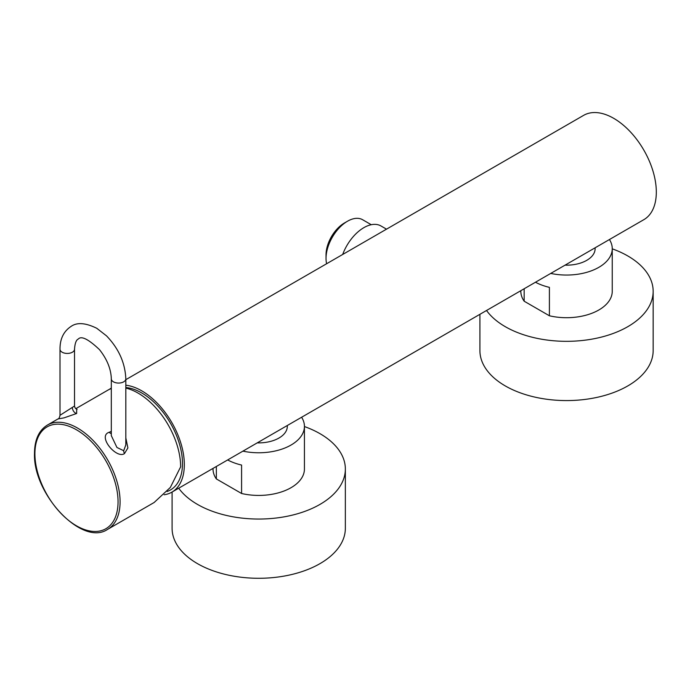 <?xml version="1.0" encoding="UTF-8"?>
<svg xmlns="http://www.w3.org/2000/svg" width="690" height="690" viewBox="0 0 690 690"><rect width="100%" height="100%" fill="white"/><g stroke="black" fill="none" stroke-linecap="round" stroke-linejoin="round"><path stroke-width="1.03" d="M125.822 387.521A57.606 33.258 60 0 1 182.488 463.525A57.606 33.258 60 0 1 168.817 490.78L167.135 491.522M164.134 494.756A60.22 34.767 -120 0 0 171.862 492.16A60.22 34.767 -120 0 0 181.091 443.903A60.22 34.767 -120 0 0 141.752 390.833A60.22 34.767 -120 0 0 125.822 385.21M111.314 388.047A60.22 34.767 -120 0 0 109.451 389.324M171.862 492.16L643.848 219.662A60.22 34.767 -120 0 0 653.076 171.405A60.22 34.767 -120 0 0 613.738 118.344A60.22 34.767 -120 0 0 583.628 115.359L125.822 379.673M257.241 442.859A28.583 16.5 0 0 0 287.307 426.377L287.307 425.506M301.608 417.252A45.704 26.393 180 0 1 304.428 426.377A45.704 26.393 180 0 1 242.906 451.139M216.35 466.475L216.35 478.929A45.704 26.393 180 0 1 213.02 469.036L213.02 468.398M178.71 488.201A86.63 50.016 0 0 0 197.469 504.399A86.63 50.016 180 0 0 291.879 515.24A86.63 50.016 180 0 0 345.354 469.036A86.63 50.016 180 0 0 319.979 433.665A86.63 50.016 0 0 0 304.428 426.549M304.428 426.377L304.428 469.036A45.704 26.393 180 0 1 241.586 493.497L216.35 478.929M172.095 492.022L172.095 528.273A86.63 50.016 0 0 0 197.469 563.635A86.63 50.016 180 0 0 291.879 574.477A86.63 50.016 180 0 0 345.354 528.273L345.354 469.036M241.586 493.497L241.586 465.06A45.704 26.393 180 0 1 227.648 459.945M342.689 254.463A34.103 19.691 -60 0 1 380.94 225.949L386.512 229.158M371.263 224.716L362.638 219.739A30.325 17.509 120 0 0 347.475 221.24A30.325 17.509 120 0 0 326.034 258.379L326.034 258.379A30.325 17.509 120 0 0 326.612 263.744M326.034 258.379L326.034 254.826L326.034 258.379M347.475 221.24L344.396 223.017A25.97 14.999 120 0 0 326.034 254.826M565.058 265.15A28.583 16.5 0 0 0 595.125 248.667L595.125 247.788M609.425 239.534A45.704 26.393 180 0 1 612.246 248.667A45.704 26.393 180 0 1 550.724 273.421M524.167 288.756L524.167 301.211A45.704 26.393 180 0 1 520.829 291.318L520.829 290.68M486.528 310.483A86.63 50.016 0 0 0 505.287 326.68A86.63 50.016 180 0 0 599.688 337.522A86.63 50.016 180 0 0 653.163 291.318A86.63 50.016 180 0 0 627.797 255.956A86.63 50.016 0 0 0 612.246 248.831M612.246 248.667L612.246 291.318A45.704 26.393 180 0 1 549.404 315.779L524.167 301.211M479.912 314.304L479.912 350.555A86.63 50.016 0 0 0 505.287 385.926A86.63 50.016 180 0 0 599.688 396.767A86.63 50.016 180 0 0 653.163 350.555L653.163 291.318M549.404 315.779L549.404 287.351A45.704 26.393 180 0 1 535.466 282.236M75.762 408.687L107.951 390.109A60.22 34.767 60 0 1 111.314 388.556M125.822 388.099A60.22 34.767 60 0 1 180.642 466.837L170.344 487.433L154.129 502.51L107.614 529.368A60.22 34.767 -120 0 0 120.086 501.803A60.22 34.767 -120 0 0 93.806 441.203A60.22 34.767 -120 0 0 47.394 425.066L57.969 418.959L64.015 417.873L76.65 413.491L76.668 409.222M111.314 431.388L109.184 432.276C96.962 436.08 116.636 459.411 124.493 453.563L127.892 447.939L125.822 437.883M57.969 418.959C58.831 418.865 59.513 417.648 60.004 415.294L74.52 406.031C74.831 407.807 75.684 408.911 77.09 409.325L77.09 409.325M123.7 450.725L125.822 444.912L125.822 378.87A7.254 4.192 0 0 1 123.7 381.829A7.254 4.192 0 0 1 115.791 382.743A7.254 4.192 0 0 1 111.314 378.87L111.314 435.649L116.938 447.474L123.7 450.725A4.356 2.51 60 0 0 124.493 453.563M118.05 501.811A58.797 33.948 -120 0 0 76.478 429.801A58.797 33.948 -120 0 0 34.905 453.804A58.797 33.948 -120 0 0 76.478 525.815A58.797 33.948 -120 0 0 118.05 501.811M76.65 413.491A4.356 2.51 60 0 1 72.39 407.747M111.314 378.87C111.038 369.064 107.105 359.335 99.524 349.675C88.553 339.273 81.515 335.694 78.401 338.928C78.117 339.368 75.193 339.351 74.52 349.252A7.254 4.192 180 0 1 72.39 352.211A7.254 4.192 180 0 1 64.489 353.116A7.254 4.192 180 0 1 60.004 349.252L60.004 415.294M109.184 432.276A4.356 2.51 -120 0 0 111.314 433.596M47.394 425.066C38.925 430.327 34.621 439.711 34.5 453.227C32.706 494.049 82.153 546.816 107.614 529.368M74.52 349.252L74.52 406.031M60.004 349.252C59.935 338.911 63.653 331.286 71.148 326.361C77.064 322.178 85.603 322.825 96.773 328.285L106.502 335.849C118.706 348.536 125.149 362.88 125.822 378.87"/></g></svg>
